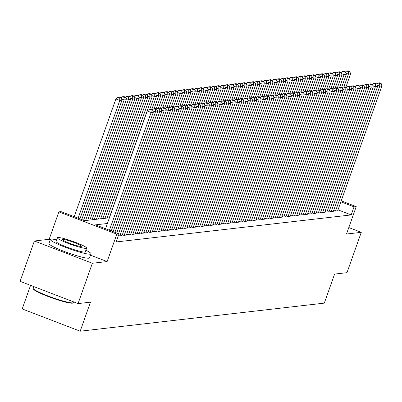 <?xml version="1.0" encoding="UTF-8"?>
<svg xmlns="http://www.w3.org/2000/svg" width="402" height="402" viewBox="0 0 402 402"><rect width="100%" height="100%" fill="white"/><g stroke="black" fill="none" stroke-linecap="round" stroke-linejoin="round"><path stroke-width="0.6" d="M30.572 285.345L22.216 308.937L80.189 331.203L324.308 303.128L334.59 274.089L346.991 272.667L361.272 232.336L348.8 227.542M80.189 331.203L90.47 302.168L78.068 303.59L20.1 281.325L34.381 240.994L92.349 263.265L107.123 261.561L116.836 234.14L58.868 211.869L61.024 211.623L84.526 220.653L109.409 217.789M50.295 239.733L49.155 239.296L34.381 240.994M49.155 239.296L58.868 211.869M78.068 303.59L92.349 263.265M333.675 210.452L335.313 211.08L337.72 210.713M329.359 210.949L330.997 211.578L333.404 211.211M325.047 211.442L326.685 212.075L329.092 211.703M320.736 211.939L322.374 212.568L324.781 212.201M316.419 212.437L318.057 213.065L320.464 212.698M312.108 212.929L313.746 213.562L316.153 213.196M307.796 213.427L309.434 214.055L311.841 213.688M303.48 213.924L305.118 214.552L307.525 214.186M299.168 214.422L300.807 215.05L303.214 214.683M294.857 214.914L296.495 215.547L298.902 215.176M290.54 215.412L292.179 216.04L294.586 215.673M286.229 215.909L287.867 216.537L290.274 216.17M281.918 216.402L283.556 217.035L285.963 216.668M277.601 216.899L279.239 217.527L281.646 217.16M273.29 217.397L274.928 218.025L277.335 217.658M268.978 217.894L270.616 218.522L273.023 218.155M264.662 218.386L266.3 219.02L268.707 218.648M260.35 218.884L261.988 219.512L264.395 219.145M256.039 219.381L257.677 220.01L260.084 219.643M251.722 219.874L253.366 220.507L255.767 220.14M247.411 220.371L249.049 220.999L251.456 220.633M243.099 220.869L244.738 221.497L247.145 221.13M238.783 221.366L240.426 221.994L242.828 221.628M234.472 221.859L236.11 222.492L238.517 222.12M230.16 222.356L231.798 222.984L234.205 222.618M225.844 222.854L227.487 223.482L229.889 223.115M221.532 223.346L223.17 223.979L225.577 223.612M217.221 223.844L218.859 224.472L221.266 224.105M212.904 224.341L214.547 224.969L216.949 224.602M208.593 224.839L210.231 225.467L212.638 225.1M204.281 225.331L205.919 225.964L208.326 225.592M199.965 225.829L201.608 226.457L204.01 226.09M195.653 226.326L197.292 226.954L199.699 226.587M191.342 226.818L192.98 227.452L195.387 227.085M187.025 227.316L188.669 227.944L191.071 227.577M182.714 227.813L184.352 228.442L186.759 228.075M178.403 228.311L180.041 228.939L182.448 228.572M174.086 228.803L175.729 229.436L178.131 229.065M169.775 229.301L171.413 229.929L173.82 229.562M165.463 229.798L167.101 230.426L169.508 230.06M161.147 230.291L162.79 230.924L165.192 230.552M156.835 230.788L158.473 231.416L160.88 231.049M152.524 231.286L154.162 231.914L156.569 231.547M148.207 231.778L149.851 232.411L152.252 232.044M143.896 232.276L145.534 232.904L147.941 232.537M139.584 232.773L141.223 233.401L143.63 233.034M135.268 233.271L136.911 233.899L139.313 233.532M130.957 233.763L132.595 234.396L135.002 234.024M126.645 234.26L128.283 234.889L130.69 234.522M122.334 234.758L123.972 235.386L126.374 235.019M118.449 235.421L119.655 235.884L122.062 235.517M107.389 223.497L95.49 224.864L118.992 233.894L116.138 241.959L351.197 214.924L338.022 209.859M341.213 200.849L356.212 206.608L346.499 234.034L361.272 232.336M356.212 206.608L354.056 206.859L340.876 201.794M351.197 214.924L354.056 206.859M118.992 233.894L116.836 234.14M107.123 261.561L90.505 255.18M109.455 230.225L151.147 112.485L147.232 110.977L105.535 228.723M111.274 230.929L153.308 112.238L151.147 112.485L151.041 109.897L152.549 109.726L150.981 109.123L149.474 109.299L151.041 109.897M147.232 110.977L149.474 109.299M153.785 108.801L155.353 109.404L156.86 109.228L155.298 108.625L153.785 108.801L152.549 109.726L153.308 112.238M78.119 218.191L119.816 100.445L121.972 100.198L79.938 218.889M119.706 97.862L121.213 97.686L119.65 97.088L118.138 97.259L119.706 97.862L119.816 100.445L115.897 98.942L74.204 216.688M121.972 100.198L121.213 97.686M118.138 97.259L115.897 98.942M73.506 302.766L72.852 303.073A21.015 2.387 -160.5 0 1 72.38 303.188A21.015 2.387 -160.5 0 1 51.34 297.696A21.015 2.387 -160.5 0 1 33.492 289.133L33.18 288.485A21.532 2.447 19.5 0 0 51.466 297.259A21.532 2.447 19.5 0 0 73.018 302.887A21.532 2.447 19.5 0 0 73.506 302.766A21.532 2.447 19.5 0 0 73.732 302.55L73.928 302.002M33.713 286.556L33.14 288.174A21.532 2.447 19.5 0 0 33.18 288.485M56.642 239.868A21.532 2.447 19.5 0 0 51.104 239.12A21.532 2.447 19.5 0 0 50.391 239.456A21.532 2.447 19.5 0 0 67.561 248.119A21.532 2.447 19.5 0 0 90.274 254.164A21.532 2.447 19.5 0 0 90.983 253.833A21.532 2.447 19.5 0 0 85.867 250.22M50.391 239.456L48.964 243.491A21.532 2.447 19.5 0 0 66.134 252.149A21.532 2.447 19.5 0 0 88.842 258.2A21.532 2.447 19.5 0 0 89.556 257.863L90.983 253.833M86.616 248.109L85.299 251.818A15.502 1.764 -160.5 0 1 84.787 252.059A15.502 1.764 -160.5 0 1 68.435 247.702A15.502 1.764 -160.5 0 1 56.074 241.471L57.385 237.758A15.502 1.764 19.5 0 0 69.752 243.994A15.502 1.764 19.5 0 0 86.103 248.351A15.502 1.764 19.5 0 0 86.616 248.109A15.502 1.764 19.5 0 0 74.249 241.873A15.502 1.764 19.5 0 0 57.898 237.517A15.502 1.764 19.5 0 0 57.385 237.758M81.088 246.426A9.99 1.136 19.5 0 0 81.42 246.27A9.99 1.136 19.5 0 0 73.45 242.25A9.99 1.136 19.5 0 0 62.913 239.441A9.99 1.136 19.5 0 0 62.581 239.597A9.99 1.136 19.5 0 0 70.551 243.617A9.99 1.136 19.5 0 0 81.088 246.426M113.098 231.627L155.463 111.987L152.941 111.017M114.917 232.326L157.619 111.741L155.463 111.987L155.353 109.404M156.86 109.228L157.619 111.741M116.736 233.024L159.775 111.49L157.252 110.525M118.56 233.723L161.931 111.243L159.775 111.49L159.664 108.907L161.177 108.731L159.609 108.133L158.102 108.304L159.664 108.907M156.865 109.233L158.102 108.304M162.413 107.806L163.981 108.409L165.488 108.238L163.921 107.635L162.413 107.806L161.177 108.736L161.931 111.243M119.871 235.858L164.086 110.997L161.564 110.027M122.027 235.607L166.247 110.746L164.086 110.997L163.981 108.409M166.724 107.314L168.292 107.912L169.8 107.741L168.237 107.138L166.724 107.314L165.488 108.238L166.247 110.746M124.188 235.361L168.403 110.5L165.88 109.53M126.344 235.115L170.559 110.254L168.403 110.5L168.292 107.912M171.041 106.816L172.604 107.419L174.116 107.244L172.548 106.641L171.041 106.816L169.805 107.746L170.559 110.254M81.762 219.587L124.128 99.952L126.283 99.701L83.581 220.291M124.017 97.364L125.53 97.194L123.962 96.591L122.449 96.761L124.017 97.364L124.128 99.952L121.605 98.982M126.283 99.701L125.53 97.194L126.766 96.269L128.333 96.867L129.841 96.696L128.273 96.093L126.766 96.269M122.449 96.761L121.218 97.691M85.566 220.532L128.439 99.455L130.595 99.209L87.721 220.281M128.333 96.867L128.439 99.455L125.916 98.485M130.595 99.209L129.841 96.696L131.077 95.771L132.645 96.374L134.152 96.199L132.59 95.596L131.077 95.771M89.877 220.035L132.755 98.957L134.911 98.711L92.033 219.788M132.645 96.374L132.755 98.957L130.228 97.987M134.911 98.711L134.152 96.199M94.194 219.537L137.067 98.465L139.223 98.214L96.349 219.291M136.956 95.877L138.469 95.701L136.901 95.103L135.389 95.274L136.956 95.877L137.067 98.465L134.544 97.495M139.223 98.214L138.469 95.701L139.705 94.782L141.273 95.38L142.78 95.209L141.213 94.606L139.705 94.782M135.389 95.274L134.157 96.204M128.499 234.863L172.714 110.002L170.192 109.032M130.655 234.617L174.87 109.756L172.714 110.002L172.604 107.419M174.116 107.244L174.87 109.756M98.505 219.045L141.378 97.967L143.534 97.721L100.661 218.794M141.273 95.38L141.378 97.967L138.856 96.998M143.534 97.721L142.78 95.209L144.017 94.284L145.584 94.887L147.092 94.711L145.524 94.108L144.017 94.284M132.811 234.371L177.026 109.51L174.503 108.54M134.966 234.12L179.186 109.259L177.026 109.51L176.92 106.922L178.428 106.746L176.86 106.148L175.352 106.319L176.92 106.922M174.116 107.249L175.352 106.319M179.664 105.826L181.232 106.424L182.739 106.254L181.176 105.651L179.664 105.826L178.428 106.751L179.186 109.259M102.817 218.547L145.695 97.47L147.851 97.224L104.972 218.296M145.584 94.887L145.695 97.47L143.167 96.5M147.851 97.224L147.092 94.711M137.127 233.874L181.342 109.012L178.82 108.043M139.283 233.627L183.498 108.766L181.342 109.012L181.232 106.424M183.98 105.329L185.543 105.932L187.056 105.756L185.488 105.153L183.98 105.329L182.744 106.254L183.498 108.766M107.133 218.05L150.006 96.972L152.162 96.726L109.289 217.804M149.896 94.39L151.408 94.214L149.84 93.616L148.328 93.787L149.896 94.39L150.006 96.972L147.484 96.008M152.162 96.726L151.408 94.214L152.644 93.289L154.212 93.892L155.72 93.721L154.152 93.118L152.644 93.289M148.328 93.787L147.097 94.716M141.439 233.376L185.654 108.515L183.131 107.545M143.594 233.13L187.809 108.269L185.654 108.515L185.543 105.932M188.292 104.832L189.86 105.435L191.367 105.259L189.799 104.661L188.292 104.832L187.056 105.761L187.809 108.269M149.795 109.259L154.318 96.48L156.473 96.229L151.8 109.434M154.212 93.892L154.318 96.48L151.795 95.51M156.473 96.229L155.72 93.721L156.956 92.797L158.524 93.395L160.031 93.224L158.463 92.621L156.956 92.797M145.75 232.884L189.965 108.017L187.443 107.053M147.906 232.632L192.126 107.771L189.965 108.017L189.86 105.435M191.367 105.259L192.126 107.771M154.107 108.766L158.634 95.983L160.79 95.736L156.112 108.942M158.524 93.395L158.634 95.983L156.107 95.013M160.79 95.736L160.031 93.224M150.067 232.386L194.282 107.525L191.759 106.555M152.222 232.135L196.437 107.274L194.282 107.525L194.171 104.937L195.679 104.766L194.116 104.163L192.603 104.334L194.171 104.937M191.367 105.264L192.603 104.334M196.92 103.842L198.482 104.44L199.995 104.269L198.427 103.666L196.92 103.842L195.684 104.766L196.437 107.274M158.418 108.269L162.946 95.485L165.101 95.239L160.423 108.445M162.835 92.902L164.348 92.726L162.78 92.123L161.267 92.299L162.835 92.902L162.946 95.485L160.423 94.515M165.101 95.239L164.348 92.726L165.584 91.802L167.152 92.405L168.659 92.229L167.091 91.631L165.584 91.802M161.267 92.299L160.031 93.229M154.378 231.889L198.593 107.027L196.07 106.058M156.534 231.642L200.749 106.781L198.593 107.027L198.482 104.44M201.231 103.344L202.799 103.947L204.306 103.771L202.739 103.168L201.231 103.344L199.995 104.274L200.749 106.781M162.73 107.771L167.257 94.993L169.413 94.741L164.74 107.947M167.152 92.405L167.257 94.993L164.735 94.023M169.413 94.741L168.659 92.229L169.895 91.309L171.463 91.907L172.971 91.736L171.403 91.133L169.895 91.309M158.689 231.391L202.904 106.53L200.382 105.56M160.845 231.145L205.065 106.284L202.904 106.53L202.799 103.947M205.543 102.847L207.11 103.45L208.618 103.274L207.055 102.676L205.543 102.847L204.306 103.776L205.065 106.284M167.046 107.274L171.574 94.495L173.729 94.249L169.051 107.455M171.463 91.907L171.574 94.495L169.046 93.525M173.729 94.249L172.971 91.736L174.207 90.812L175.774 91.415L177.287 91.239L175.719 90.636L174.207 90.812M163.006 230.899L207.221 106.038L204.698 105.068M165.162 230.647L209.377 105.786L207.221 106.038L207.11 103.45M208.618 103.274L209.377 105.786M171.358 106.781L175.885 93.998L178.041 93.751L173.362 106.957M175.774 91.415L175.885 93.998L173.362 93.028M178.041 93.751L177.287 91.239M167.317 230.401L211.532 105.54L209.01 104.57M169.473 230.155L213.688 105.294L211.532 105.54L211.422 102.952L212.934 102.781L211.367 102.178L209.859 102.354L211.422 102.952M208.623 103.279L209.859 102.354M214.171 101.857L215.738 102.46L217.246 102.284L215.678 101.681L214.171 101.857L212.934 102.781L213.688 105.294M175.669 106.284L180.196 93.5L182.352 93.254L177.679 106.46M180.086 90.917L181.598 90.741L180.031 90.143L178.523 90.314L180.086 90.917L180.196 93.5L177.674 92.535M182.352 93.254L181.598 90.741L182.835 89.817L184.402 90.42L185.91 90.249L184.342 89.646L182.835 89.817M178.523 90.314L177.287 91.244M171.629 229.904L215.844 105.043L213.321 104.073M173.785 229.658L218.005 104.796L215.844 105.043L215.738 102.46M218.482 101.359L220.05 101.962L221.557 101.786L219.994 101.188L218.482 101.359L217.246 102.289L218.005 104.796M179.985 105.786L184.513 93.008L186.669 92.756L181.99 105.962M184.402 90.42L184.513 93.008L181.985 92.038M186.669 92.756L185.91 90.249L187.146 89.324L188.714 89.922L190.226 89.752L188.659 89.149L187.146 89.324M175.945 229.411L220.16 104.545L217.638 103.58M178.101 229.16L222.316 104.299L220.16 104.545L220.05 101.962M222.798 100.862L224.361 101.465L225.874 101.294L224.306 100.691L222.798 100.862L221.562 101.791L222.316 104.299M184.297 105.294L188.824 92.51L190.98 92.264L186.302 105.47M188.714 89.922L188.824 92.51L186.302 91.54M190.98 92.264L190.226 89.752L191.463 88.827L193.025 89.43L194.538 89.254L192.97 88.651L191.463 88.827M180.257 228.914L224.472 104.053L221.949 103.083M182.413 228.668L226.627 103.801L224.472 104.053L224.361 101.465M227.11 100.369L228.678 100.967L230.185 100.796L228.617 100.193L227.11 100.369L225.874 101.294L226.627 103.801M188.608 104.796L193.136 92.013L195.292 91.767L190.618 104.972M193.025 89.43L193.136 92.013L190.613 91.043M195.292 91.767L194.538 89.254M184.568 228.416L228.783 103.555L226.261 102.585M186.724 228.17L230.944 103.309L228.783 103.555L228.678 100.967M231.421 99.872L232.989 100.475L234.497 100.299L232.934 99.696L231.421 99.872L230.185 100.801L230.944 103.309M192.925 104.299L197.447 91.52L199.608 91.269L194.93 104.475M197.342 88.932L198.849 88.757L197.281 88.159L195.774 88.329L197.342 88.932L197.447 91.52L194.925 90.55M199.608 91.269L198.849 88.757L200.085 87.837L201.653 88.435L203.166 88.264L201.598 87.661L200.085 87.837M195.774 88.329L194.538 89.259M188.88 227.919L233.1 103.058L230.577 102.088M191.04 227.673L235.255 102.811L233.1 103.058L232.989 100.475M235.738 99.374L237.301 99.977L238.813 99.802L237.245 99.204L235.738 99.374L234.502 100.304L235.255 102.811M197.236 103.801L201.764 91.023L203.92 90.777L199.241 103.982M201.653 88.435L201.764 91.023L199.241 90.053M203.92 90.777L203.166 88.264L204.402 87.34L205.965 87.943L207.477 87.767L205.909 87.164L204.402 87.34M193.196 227.426L237.411 102.565L234.889 101.595M195.352 227.175L239.567 102.314L237.411 102.565L237.301 99.977M240.049 98.882L241.617 99.48L243.125 99.309L241.557 98.706L240.049 98.882L238.813 99.807L239.567 102.314M201.548 103.309L206.075 90.525L208.231 90.279L203.558 103.485M205.965 87.943L206.075 90.525L203.553 89.556M208.231 90.279L207.477 87.767L208.713 86.842L210.281 87.445L211.789 87.269L210.221 86.671L208.713 86.842M197.508 226.929L241.723 102.068L239.2 101.098M199.663 226.683L243.878 101.822L241.723 102.068L241.617 99.48M244.361 98.384L245.929 98.987L247.436 98.812L245.873 98.209L244.361 98.384L243.125 99.309L243.878 101.822M205.864 102.811L210.387 90.028L212.547 89.782L207.869 102.987M210.281 87.445L210.387 90.028L207.864 89.063M212.547 89.782L211.789 87.269M201.819 226.432L246.039 101.57L243.517 100.6M203.98 226.185L248.195 101.324L246.039 101.57L245.929 98.987M248.677 97.887L250.24 98.49L251.752 98.314L250.185 97.716L248.677 97.887L247.441 98.817L248.195 101.324M210.176 102.314L214.703 89.535L216.859 89.284L212.181 102.49M214.593 86.948L216.105 86.777L214.537 86.174L213.025 86.345L214.593 86.948L214.703 89.535L212.181 88.566M216.859 89.284L216.105 86.777L217.341 85.852L218.904 86.45L220.417 86.279L218.849 85.676L217.341 85.852M213.025 86.345L211.789 87.274M206.136 225.939L250.351 101.073L247.828 100.108M208.291 225.688L252.506 100.827L250.351 101.073L250.24 98.49M252.989 97.39L254.556 97.993L256.064 97.822L254.496 97.219L252.989 97.39L251.752 98.319L252.506 100.827M214.487 101.822L219.015 89.038L221.17 88.792L216.497 101.997M218.904 86.45L219.015 89.038L216.492 88.068M221.17 88.792L220.417 86.279L221.653 85.355L223.221 85.958L224.728 85.782L223.16 85.179L221.653 85.355M210.447 225.442L254.662 100.58L252.139 99.611M212.603 225.195L256.818 100.329L254.662 100.58L254.556 97.993M257.3 96.897L258.868 97.495L260.375 97.324L258.813 96.721L257.3 96.897L256.064 97.822L256.818 100.329M218.804 101.324L223.326 88.54L225.487 88.294L220.809 101.5M223.221 85.958L223.326 88.54L220.804 87.571M225.487 88.294L224.728 85.782L225.964 84.857L227.532 85.46L229.045 85.284L227.477 84.686L225.964 84.857M214.758 224.944L258.978 100.083L256.456 99.113M216.919 224.698L261.134 99.837L258.978 100.083L258.868 97.495M261.612 96.4L263.179 97.003L264.692 96.827L263.124 96.224L261.612 96.4L260.38 97.329L261.134 99.837M223.115 100.827L227.643 88.048L229.798 87.797L225.12 101.002M227.532 85.46L227.643 88.048L225.12 87.078M229.798 87.797L229.045 85.284M219.075 224.447L263.29 99.585L260.767 98.616M221.231 224.2L265.446 99.339L263.29 99.585L263.179 97.003M265.928 95.902L267.496 96.505L269.003 96.329L267.436 95.731L265.928 95.902L264.692 96.832L265.446 99.339M227.426 100.329L231.954 87.551L234.11 87.304L229.436 100.51M231.843 84.963L233.356 84.792L231.788 84.189L230.281 84.365L231.843 84.963L231.954 87.551L229.431 86.581M234.11 87.304L233.356 84.792L234.592 83.867L236.16 84.47L237.667 84.294L236.1 83.691L234.592 83.867M230.281 84.365L229.045 85.289M223.386 223.954L267.601 99.093L265.079 98.123M225.542 223.703L269.757 98.842L267.601 99.093L267.496 96.505M270.239 95.41L271.807 96.008L273.315 95.837L271.752 95.234L270.239 95.41L269.003 96.334L269.757 98.842M231.743 99.837L236.265 87.053L238.426 86.807L233.748 100.013M236.16 84.47L236.265 87.053L233.743 86.083M238.426 86.807L237.667 84.294L238.904 83.37L240.471 83.973L241.984 83.797L240.416 83.199L238.904 83.37M227.698 223.457L271.918 98.596L269.395 97.626M229.859 223.21L274.074 98.349L271.918 98.596L271.807 96.008M273.315 95.837L274.074 98.349M236.054 99.339L240.582 86.556L242.738 86.309L238.059 99.515M240.471 83.973L240.582 86.556L238.059 85.591M242.738 86.309L241.984 83.797L243.22 82.872L244.783 83.475L246.295 83.304L244.728 82.701L243.22 82.872M232.014 222.959L276.229 98.098L273.707 97.128M234.17 222.713L278.385 97.852L276.229 98.098L276.119 95.515L277.631 95.339L276.063 94.736L274.551 94.912L276.119 95.515M273.32 95.842L274.551 94.912M278.867 94.415L280.435 95.018L281.943 94.842L280.375 94.244L278.867 94.415L277.631 95.344L278.385 97.852M240.366 98.842L244.893 86.063L247.049 85.812L242.376 99.018M244.783 83.475L244.893 86.063L242.371 85.093M247.049 85.812L246.295 83.304L247.531 82.38L249.099 82.978L250.607 82.807L249.039 82.204L247.531 82.38M236.326 222.467L280.541 97.601L278.018 96.636M238.481 222.216L282.696 97.354L280.541 97.601L280.435 95.018M283.179 93.917L284.747 94.52L286.254 94.349L284.691 93.746L283.179 93.917L281.943 94.847L282.696 97.354M244.682 98.349L249.205 85.566L251.366 85.319L246.687 98.525M249.099 82.978L249.205 85.566L246.682 84.596M251.366 85.319L250.607 82.807L251.843 81.882L253.411 82.485L254.918 82.309L253.355 81.706L251.843 81.882M240.637 221.969L284.857 97.108L282.335 96.138M242.798 221.723L287.013 96.857L284.857 97.108L284.747 94.52M287.49 93.425L289.058 94.023L290.571 93.852L289.003 93.249L287.49 93.425L286.259 94.349L287.013 96.857M248.994 97.852L253.521 85.068L255.677 84.822L250.999 98.028M253.411 82.485L253.521 85.068L250.999 84.098M255.677 84.822L254.918 82.309L256.159 81.385L257.722 81.988L259.235 81.812L257.667 81.214L256.159 81.385M244.954 221.472L289.169 96.611L286.646 95.641M247.109 221.226L291.324 96.364L289.169 96.611L289.058 94.023M290.571 93.852L291.324 96.364M253.305 97.354L257.833 84.576L259.988 84.325L255.315 97.53M257.722 81.988L257.833 84.576L255.31 83.606M259.988 84.325L259.235 81.812L260.471 80.892L262.039 81.49L263.546 81.32L261.978 80.717L260.471 80.892M249.265 220.974L293.48 96.113L290.958 95.143M251.421 220.728L295.636 95.867L293.48 96.113L293.375 93.53L294.882 93.354L293.314 92.751L291.807 92.927L293.375 93.53M290.571 93.857L291.807 92.927M296.118 92.43L297.686 93.033L299.194 92.862L297.631 92.259L296.118 92.43L294.882 93.359L295.636 95.867M257.622 96.857L262.144 84.078L264.305 83.832L259.627 97.038M262.039 81.49L262.144 84.078L259.622 83.108M264.305 83.832L263.546 81.32L264.782 80.395L266.35 80.998L267.858 80.822L266.295 80.219L264.782 80.395M253.577 220.482L297.797 95.621L295.274 94.651M255.737 220.231L299.952 95.369L297.797 95.621L297.686 93.033M300.43 91.937L301.997 92.535L303.51 92.365L301.942 91.762L300.43 91.937L299.199 92.862L299.952 95.369M261.933 96.364L266.461 83.581L268.616 83.335L263.938 96.54M266.35 80.998L266.461 83.581L263.938 82.611M268.616 83.335L267.858 80.822L269.099 79.897L270.662 80.5L272.174 80.325L270.606 79.727L269.099 79.897M257.893 219.984L302.108 95.123L299.585 94.153M260.049 219.738L304.264 94.877L302.108 95.123L301.997 92.535M304.746 91.44L306.314 92.043L307.821 91.867L306.254 91.264L304.746 91.44L303.51 92.37L304.264 94.877M266.245 95.867L270.772 83.083L272.928 82.837L268.255 96.043M270.662 80.5L270.772 83.083L268.25 82.119M272.928 82.837L272.174 80.325L273.41 79.4L274.978 80.003L276.486 79.832L274.918 79.229L273.41 79.4M262.204 219.487L306.419 94.626L303.897 93.656M264.36 219.241L308.575 94.38L306.419 94.626L306.314 92.043M307.821 91.867L308.575 94.38M270.561 95.369L275.084 82.591L277.244 82.34L272.566 95.545M274.978 80.003L275.084 82.591L272.561 81.621M277.244 82.34L276.486 79.832L277.722 78.908L279.289 79.506L280.797 79.335L279.234 78.732L277.722 78.908M266.516 218.995L310.736 94.128L308.213 93.163M268.677 218.743L312.892 93.882L310.736 94.128L310.625 91.545L312.133 91.37L310.57 90.772L309.058 90.942L310.625 91.545M307.821 91.872L309.058 90.942M313.369 90.445L314.937 91.048L316.449 90.877L314.882 90.274L313.369 90.445L312.138 91.375L312.892 93.882M274.873 94.877L279.4 82.093L281.556 81.847L276.877 95.053M279.289 79.506L279.4 82.093L276.877 81.124M281.556 81.847L280.797 79.335L282.038 78.41L283.601 79.013L285.113 78.837L283.546 78.234L282.038 78.41M270.832 218.497L315.047 93.636L312.525 92.666M272.988 218.251L317.203 93.385L315.047 93.636L314.937 91.048M317.686 89.953L319.253 90.55L320.761 90.38L319.193 89.777L317.686 89.953L316.449 90.877L317.203 93.385M279.184 94.38L283.712 81.596L285.867 81.35L281.194 94.555M283.601 79.013L283.712 81.596L281.189 80.626M285.867 81.35L285.113 78.837L286.35 77.913L287.917 78.516L289.425 78.345L287.857 77.742L286.35 77.913M275.144 218L319.359 93.138L316.836 92.169M277.3 217.753L321.515 92.892L319.359 93.138L319.253 90.55M321.997 89.455L323.565 90.058L325.072 89.882L323.509 89.279L321.997 89.455L320.761 90.385L321.515 92.892M283.5 93.882L288.023 81.103L290.184 80.852L285.505 94.058M287.917 78.516L288.023 81.103L285.5 80.134M290.184 80.852L289.425 78.345L290.661 77.42L292.229 78.018L293.736 77.847L292.174 77.244L290.661 77.42M279.455 217.502L323.675 92.641L321.148 91.671M281.616 217.256L325.831 92.395L323.675 92.641L323.565 90.058M325.072 89.882L325.831 92.395M287.812 93.385L292.339 80.606L294.495 80.36L289.817 93.565M292.229 78.018L292.339 80.606L289.817 79.636M294.495 80.36L293.736 77.847M283.772 217.01L327.987 92.148L325.464 91.179M285.928 216.758L330.142 91.897L327.987 92.148L327.876 89.561L329.389 89.39L327.821 88.787L326.308 88.958L327.876 89.561M325.077 89.887L326.308 88.958M330.625 88.465L332.193 89.063L333.7 88.892L332.132 88.289L330.625 88.465L329.389 89.39L330.142 91.897M292.123 92.892L296.651 80.109L298.807 79.862L294.133 93.068M296.54 77.526L298.053 77.35L296.485 76.747L294.978 76.923L296.54 77.526L296.651 80.109L294.128 79.139M298.807 79.862L298.053 77.35L299.289 76.425L300.857 77.028L302.364 76.852L300.796 76.254L299.289 76.425M294.978 76.923L293.741 77.852M288.083 216.512L332.298 91.651L329.776 90.681M290.239 216.266L334.454 91.405L332.298 91.651L332.193 89.063M334.936 87.968L336.504 88.571L338.012 88.395L336.444 87.792L334.936 87.968L333.7 88.897L334.454 91.405M296.44 92.395L300.962 79.611L303.123 79.365L298.445 92.571M300.857 77.028L300.962 79.611L298.44 78.646M303.123 79.365L302.364 76.852L303.6 75.928L305.168 76.531L306.676 76.36L305.113 75.757L303.6 75.928M292.395 216.015L336.615 91.153L334.087 90.184M294.555 215.768L338.77 90.907L336.615 91.153L336.504 88.571M339.248 87.47L340.816 88.073L342.328 87.897L340.76 87.299L339.248 87.47L338.017 88.4L338.77 90.907M300.751 91.897L305.279 79.119L307.435 78.867L302.756 92.073M305.168 76.531L305.279 79.119L302.756 78.149M307.435 78.867L306.676 76.36L307.917 75.435L309.48 76.033L310.992 75.862L309.424 75.259L307.917 75.435M296.711 215.522L340.926 90.661L338.404 89.691M298.867 215.271L343.082 90.41L340.926 90.661L340.816 88.073M342.328 87.897L343.082 90.41M305.063 91.405L309.59 78.621L311.746 78.375L307.073 91.581M309.48 76.033L309.59 78.621L307.068 77.651M311.746 78.375L310.992 75.862M301.023 215.025L345.238 90.164L342.715 89.194M303.178 214.779L347.393 89.912L345.238 90.164L345.132 87.576L346.64 87.405L345.072 86.802L343.564 86.973L345.132 87.576M342.328 87.902L343.564 86.973M347.876 86.48L349.444 87.078L350.951 86.907L349.383 86.304L347.876 86.48L346.64 87.405L347.393 89.912M309.379 90.907L313.902 78.124L316.062 77.877L311.384 91.083M313.796 75.541L315.304 75.365L313.736 74.762L312.228 74.938L313.796 75.541L313.902 78.124L311.379 77.154M316.062 77.877L315.304 75.365L316.54 74.44L318.108 75.043L319.615 74.872L318.052 74.269L316.54 74.44M312.228 74.938L310.992 75.867M305.334 214.527L349.554 89.666L347.026 88.696M307.495 214.281L351.71 89.42L349.554 89.666L349.444 87.078M352.187 85.983L353.755 86.586L355.267 86.41L353.7 85.807L352.187 85.983L350.951 86.912L351.71 89.42M313.691 90.41L318.218 77.631L320.374 77.38L315.696 90.586M318.108 75.043L318.218 77.631L315.696 76.661M320.374 77.38L319.615 74.872L320.856 73.948L322.419 74.546L323.932 74.375L322.364 73.772L320.856 73.948M309.651 214.03L353.866 89.169L351.343 88.199M311.806 213.784L356.021 88.922L353.866 89.169L353.755 86.586M356.504 85.485L358.071 86.088L359.579 85.917L358.011 85.314L356.504 85.485L355.267 86.415L356.021 88.922M318.002 89.912L322.53 77.134L324.685 76.888L320.012 90.093M322.419 74.546L322.53 77.134L320.007 76.164M324.685 76.888L323.932 74.375L325.168 73.45L326.736 74.053L328.243 73.878L326.675 73.275L325.168 73.45M313.962 213.537L358.177 88.676L355.654 87.706M316.118 213.286L360.333 88.425L358.177 88.676L358.071 86.088M360.815 84.993L362.383 85.591L363.89 85.42L362.323 84.817L360.815 84.993L359.579 85.917L360.333 88.425M322.319 89.42L326.841 76.636L329.002 76.39L324.324 89.596M326.736 74.053L326.841 76.636L324.319 75.666M329.002 76.39L328.243 73.878M318.273 213.04L362.493 88.179L359.966 87.209M320.434 212.794L364.649 87.932L362.493 88.179L362.383 85.591M365.127 84.495L366.694 85.098L368.207 84.922L366.639 84.319L365.127 84.495L363.89 85.425L364.649 87.932M326.63 88.922L331.158 76.144L333.313 75.893L328.635 89.098M331.047 73.556L332.554 73.38L330.992 72.782L329.479 72.953L331.047 73.556L331.158 76.144L328.635 75.174M333.313 75.893L332.554 73.38L333.796 72.455L335.358 73.058L336.871 72.888L335.303 72.285L333.796 72.455M329.479 72.953L328.243 73.883M322.59 212.542L366.805 87.681L364.282 86.711M324.746 212.296L368.961 87.435L366.805 87.681L366.694 85.098M369.443 83.998L371.006 84.601L372.518 84.425L370.951 83.827L369.443 83.998L368.207 84.928L368.961 87.435M330.941 88.425L335.469 75.646L337.625 75.395L332.951 88.601M335.358 73.058L335.469 75.646L332.946 74.677M337.625 75.395L336.871 72.888L338.107 71.963L339.675 72.561L341.182 72.39L339.615 71.787L338.107 71.963M326.901 212.05L371.116 87.189L368.594 86.219M329.057 211.799L373.272 86.938L371.116 87.189L371.006 84.601M373.754 83.5L375.322 84.103L376.83 83.933L375.262 83.33L373.754 83.5L372.518 84.43L373.272 86.938M335.258 87.932L339.78 75.149L341.936 74.903L337.263 88.108M339.675 72.561L339.78 75.149L337.258 74.179M341.936 74.903L341.182 72.39L342.419 71.466L343.986 72.069L345.494 71.893L343.931 71.29L342.419 71.466M331.213 211.552L375.433 86.691L372.905 85.721M333.369 211.306L377.589 86.44L375.433 86.691L375.322 84.103M378.066 83.008L379.634 83.611L381.146 83.435L379.578 82.832L378.066 83.008L376.83 83.933L377.589 86.44M339.569 87.435L344.097 74.651L346.253 74.405L341.574 87.611M343.986 72.069L344.097 74.651L341.574 73.682M346.253 74.405L345.494 71.893M335.529 211.055L379.744 86.194L377.222 85.224M337.685 210.809L381.9 85.948L379.744 86.194L379.634 83.611M381.146 83.435L381.9 85.948M343.881 86.938L348.408 74.159L350.564 73.908L345.891 87.113M348.298 71.571L349.81 71.4L348.243 70.797L346.735 70.968L348.298 71.571L348.408 74.159L345.886 73.189M350.564 73.908L349.81 71.4M346.735 70.968L345.499 71.898"/></g></svg>
